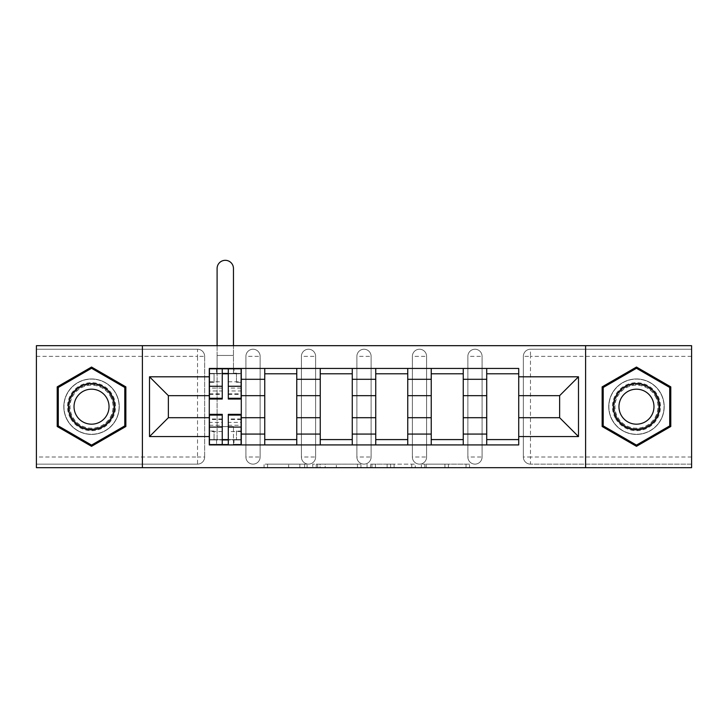 <?xml version="1.0" encoding="UTF-8"?>
<svg xmlns="http://www.w3.org/2000/svg" width="728" height="728" viewBox="0 0 728 728"><rect width="100%" height="100%" fill="white"/><g stroke="black" fill="none" stroke-linecap="round" stroke-linejoin="round"><path stroke-width="0.55" stroke-dasharray="3.64 2.73" d="M307.089 467.685L267.549 467.685L307.089 467.685L307.089 464.127L288.67 464.127L288.67 467.685L288.67 464.127L307.089 464.127L307.089 467.685L307.089 464.127L288.67 464.127L288.67 467.685L288.67 464.127L307.089 464.127L267.549 464.127L307.089 464.127M467.867 356.356A7.116 7.116 0 0 1 474.975 349.24A7.116 7.116 0 0 1 482.091 356.356A7.116 7.116 0 0 0 474.975 349.24A7.116 7.116 0 0 0 467.867 356.356L467.867 457.011A7.116 7.116 0 0 0 474.975 464.127A7.116 7.116 0 0 0 482.091 457.011L482.091 356.356A7.116 7.116 0 0 0 474.975 349.24A7.116 7.116 0 0 0 467.867 356.356L467.867 457.011A7.116 7.116 0 0 0 474.975 464.127A7.116 7.116 0 0 0 482.091 457.011L482.091 356.356L467.867 356.356M412.376 356.356A7.116 7.116 0 0 1 419.492 349.24A7.116 7.116 0 0 1 426.599 356.356A7.116 7.116 0 0 0 419.492 349.24A7.116 7.116 0 0 0 412.376 356.356L412.376 457.011A7.116 7.116 0 0 0 419.492 464.127A7.116 7.116 0 0 0 426.599 457.011L426.599 356.356A7.116 7.116 0 0 0 419.492 349.24A7.116 7.116 0 0 0 412.376 356.356L412.376 457.011A7.116 7.116 0 0 0 419.492 464.127A7.116 7.116 0 0 0 426.599 457.011L426.599 356.356L412.376 356.356M356.884 356.356A7.116 7.116 0 0 1 364 349.24A7.116 7.116 0 0 1 371.116 356.356A7.116 7.116 0 0 0 364 349.24A7.116 7.116 0 0 0 356.884 356.356L356.884 457.011A7.116 7.116 0 0 0 364 464.127A7.116 7.116 0 0 0 371.116 457.011L371.116 356.356A7.116 7.116 0 0 0 364 349.24A7.116 7.116 0 0 0 356.884 356.356L356.884 457.011A7.116 7.116 0 0 0 364 464.127A7.116 7.116 0 0 0 371.116 457.011L371.116 356.356L356.884 356.356M301.401 356.356A7.116 7.116 0 0 1 308.508 349.24A7.116 7.116 0 0 1 315.624 356.356A7.116 7.116 0 0 0 308.508 349.24A7.116 7.116 0 0 0 301.401 356.356L301.401 457.011A7.116 7.116 0 0 0 308.508 464.127A7.116 7.116 0 0 0 315.624 457.011L315.624 356.356A7.116 7.116 0 0 0 308.508 349.24A7.116 7.116 0 0 0 301.401 356.356L301.401 457.011A7.116 7.116 0 0 0 308.508 464.127A7.116 7.116 0 0 0 315.624 457.011L315.624 356.356L301.401 356.356M245.909 356.356A7.116 7.116 0 0 1 253.026 349.24A7.116 7.116 0 0 1 260.133 356.356A7.116 7.116 0 0 0 253.026 349.24A7.116 7.116 0 0 0 245.909 356.356L245.909 457.011A7.116 7.116 0 0 0 253.026 464.127A7.116 7.116 0 0 0 260.133 457.011L260.133 356.356A7.116 7.116 0 0 0 253.026 349.24A7.116 7.116 0 0 0 245.909 356.356L245.909 457.011A7.116 7.116 0 0 0 253.026 464.127A7.116 7.116 0 0 0 260.133 457.011L260.133 356.356L245.909 356.356M91.537 434.425A27.746 27.746 0 0 1 63.791 406.688A27.746 27.746 0 0 1 91.537 378.942A27.746 27.746 0 0 1 119.274 406.688A27.746 27.746 0 0 1 91.537 434.425A27.746 27.746 0 0 1 63.791 406.688A27.746 27.746 0 0 1 91.537 378.942A27.746 27.746 0 0 1 119.274 406.688A27.746 27.746 0 0 1 91.537 434.425M636.463 434.425A27.746 27.746 0 0 1 608.726 406.688A27.746 27.746 0 0 1 636.463 378.942A27.746 27.746 0 0 1 664.209 406.688A27.746 27.746 0 0 1 636.463 434.425A27.746 27.746 0 0 1 608.726 406.688A27.746 27.746 0 0 1 636.463 378.942A27.746 27.746 0 0 1 664.209 406.688A27.746 27.746 0 0 1 636.463 434.425M466.038 467.685L424.843 467.685L466.038 467.685L466.038 464.127L448.403 464.127L469.533 464.127L469.533 467.685L469.533 464.127L424.843 464.127L469.533 464.127L469.533 467.685L469.533 464.127L466.038 464.127L466.038 467.685M444.917 467.685L426.235 467.685L444.917 467.685L444.917 464.127L448.403 464.127L444.917 464.127L444.917 467.685L444.917 464.127L426.235 464.127L426.235 467.685L426.235 464.127L444.917 464.127L444.917 467.685M421.348 467.685L424.843 467.685L421.348 467.685L421.348 464.127L424.843 464.127L421.348 464.127L421.348 467.685M264.055 467.685L267.549 467.685L264.055 467.685L264.055 464.127L267.549 464.127L264.055 464.127L264.055 467.685M691.6 457.011L530.466 457.011L530.466 464.127L691.6 464.127L691.6 467.685L36.4 467.685L36.4 464.127L197.534 464.127A7.116 7.116 0 0 0 204.65 457.011L204.65 356.356A7.116 7.116 0 0 0 197.534 349.24A7.116 7.116 0 0 1 204.65 356.356A7.116 7.116 0 0 0 197.534 349.24L36.4 349.24L36.4 345.682L691.6 345.682L691.6 349.24L530.466 349.24A7.116 7.116 0 0 0 523.35 356.356L523.35 457.011A7.116 7.116 0 0 0 530.466 464.127A7.116 7.116 0 0 1 523.35 457.011A7.116 7.116 0 0 0 530.466 464.127L691.6 464.127L691.6 349.24L530.466 349.24A7.116 7.116 0 0 0 523.35 356.356L523.35 457.011L530.466 457.011L530.466 356.356L691.6 356.356M360.942 467.685L357.457 467.685L360.942 467.685L360.942 464.127L360.942 467.685M316.252 467.685L357.457 467.685L312.767 467.685L316.252 467.685L316.252 464.127L360.942 464.127L312.767 464.127L312.767 467.685L312.767 464.127L316.252 464.127L316.252 467.685M370.543 467.685L415.233 467.685L367.058 467.685L370.543 467.685L370.543 464.127L415.233 464.127L415.233 467.685L415.233 464.127L394.112 464.127L394.112 467.685M204.65 457.011L204.65 356.356L197.534 356.356L197.534 457.011L36.4 457.011L36.4 464.127L197.534 464.127A7.116 7.116 0 0 0 204.65 457.011A7.116 7.116 0 0 1 197.534 464.127L197.534 457.011L204.65 457.011M36.4 356.356L197.534 356.356L197.534 349.24L36.4 349.24L36.4 457.011M486.714 368.45L518.727 368.45L518.727 373.783L486.714 373.783L486.714 368.45L463.245 368.45L463.245 373.783L431.231 373.783L431.231 368.45L407.753 368.45L407.753 373.783L375.739 373.783L375.739 368.45L352.261 368.45L352.261 373.783L320.247 373.783L320.247 368.45L296.769 368.45L296.769 373.783L264.755 373.783L264.755 368.45L241.286 368.45L241.286 373.783L209.273 373.783L209.273 439.585L241.286 439.585L241.286 373.783M241.286 439.585L241.286 444.926L264.755 444.926L264.755 439.585L296.769 439.585L296.769 373.783M264.755 373.783L264.755 439.585M296.769 439.585L296.769 444.926L320.247 444.926L320.247 439.585L352.261 439.585L352.261 373.783M320.247 373.783L320.247 439.585M352.261 439.585L352.261 444.926L375.739 444.926L375.739 439.585L407.753 439.585L407.753 373.783M375.739 373.783L375.739 439.585M407.753 439.585L407.753 444.926L431.231 444.926L431.231 439.585L463.245 439.585L463.245 373.783M431.231 373.783L431.231 439.585M463.245 439.585L463.245 444.926L486.714 444.926L486.714 439.585L518.727 439.585L518.727 373.783M486.714 373.783L486.714 439.585M463.245 417.708L486.714 417.708M407.753 417.708L431.231 417.708M352.261 417.708L375.739 417.708M296.769 417.708L320.247 417.708M241.286 417.708L264.755 417.708M486.714 395.659L463.245 395.659M431.231 395.659L407.753 395.659M375.739 395.659L352.261 395.659M320.247 395.659L296.769 395.659M264.755 395.659L241.286 395.659M209.273 395.659L168.368 395.659L168.368 417.708L209.273 417.708M142.397 467.685L142.397 345.682M585.603 467.685L585.603 345.682M518.727 417.708L559.632 417.708L559.632 395.659L518.727 395.659M241.286 444.926L209.273 444.926L209.273 439.585M209.273 373.783L209.273 368.45L241.286 368.45M264.755 368.45L296.769 368.45M320.247 368.45L352.261 368.45M375.739 368.45L407.753 368.45M431.231 368.45L463.245 368.45M518.727 439.585L518.727 444.926L486.714 444.926M463.245 444.926L431.231 444.926M407.753 444.926L375.739 444.926M352.261 444.926L320.247 444.926M296.769 444.926L264.755 444.926M241.105 439.585L228.301 439.585M222.249 439.585L209.446 439.585M209.446 373.783L222.249 373.783M228.301 373.783L241.105 373.783M482.091 457.011A7.116 7.116 0 0 1 474.975 464.127A7.116 7.116 0 0 1 467.867 457.011L482.091 457.011M426.599 457.011A7.116 7.116 0 0 1 419.492 464.127A7.116 7.116 0 0 1 412.376 457.011L426.599 457.011M371.116 457.011A7.116 7.116 0 0 1 364 464.127A7.116 7.116 0 0 1 356.884 457.011L371.116 457.011M315.624 457.011A7.116 7.116 0 0 1 308.508 464.127A7.116 7.116 0 0 1 301.401 457.011L315.624 457.011M260.133 457.011A7.116 7.116 0 0 1 253.026 464.127A7.116 7.116 0 0 1 245.909 457.011L260.133 457.011M125.862 386.868L91.537 367.049L57.212 386.868L57.212 426.499L91.537 446.319L125.862 426.499L125.862 386.868M670.788 386.868L636.463 367.049L602.138 386.868L602.138 426.499L636.463 446.319L670.788 426.499L670.788 386.868M320.093 467.685L325.161 467.685L320.093 467.685L320.093 464.127L317.654 464.127L317.654 467.685L317.654 464.127L325.161 464.127L320.093 464.127L320.093 467.685M325.161 467.685L336.327 467.685L325.161 467.685L325.161 464.127L336.327 464.127L336.327 467.685L336.327 464.127L325.161 464.127L325.161 467.685M370.543 464.127L390.627 464.127L390.627 467.685L390.627 464.127L387.132 464.127L390.627 464.127L390.627 467.685L390.627 464.127L394.112 464.127M371.944 464.127L371.944 467.685L371.944 464.127M367.058 464.127L367.058 467.685L367.058 464.127M217.099 345.682L217.099 268.495A8.181 8.181 -90 0 1 225.28 260.315A8.181 8.181 -90 0 1 233.461 268.495A8.181 8.181 0 0 0 225.28 260.315A8.181 8.181 0 0 0 217.099 268.495A8.181 8.181 0 0 1 225.28 260.315A8.181 8.181 0 0 1 233.461 268.495L233.461 368.45M217.099 368.45L217.099 355.464L217.099 373.428L217.099 368.805L209.446 368.805L209.446 382.318L214.068 382.318L214.068 373.428L209.446 373.428L233.988 373.428L233.988 368.805L233.461 368.805L233.461 373.428L233.461 345.682M241.105 388.088L228.301 388.088L228.301 373.428L241.105 373.428L236.482 373.428L241.105 373.428L241.105 399.035M236.482 373.428L236.482 382.318L241.105 382.318L236.482 382.318L236.482 373.428L241.105 373.428L241.105 368.805L233.988 368.805M228.301 388.088L228.301 390.963L241.105 390.963M228.301 390.963L228.301 399.035M209.446 373.428L222.249 373.428L209.446 373.428L209.446 382.318L214.068 382.318L214.068 373.428L209.446 373.428L209.446 394.412L209.446 388.088L222.249 388.088L222.249 394.412L222.249 368.805M222.249 388.088L222.249 399.035M209.446 388.088L209.446 390.963L222.249 390.963M209.446 390.963L209.446 399.035M228.301 373.428L228.301 368.805M217.099 368.805L233.461 368.805L217.099 368.805M241.105 444.562L241.105 431.049L236.482 431.049L236.482 439.94L241.105 439.94L241.105 431.049L236.482 431.049L236.482 439.94L241.105 439.94L209.446 439.94L214.068 439.94L214.068 431.049L209.446 431.049L209.446 439.94L209.446 431.049L214.068 431.049L214.068 439.94L209.446 439.94L209.446 414.332M217.099 439.94L217.099 268.495L217.099 439.94M216.562 439.94L216.562 444.562L217.099 444.562M209.446 425.279L222.249 425.279L222.249 439.94L209.446 439.94L209.446 444.562M222.249 425.279L222.249 422.404L209.446 422.404M222.249 422.404L222.249 414.332M241.105 418.955L228.301 418.955L228.301 425.279L241.105 425.279L241.105 418.955L241.105 439.94L228.301 439.94L228.301 444.562L222.249 444.562L222.249 439.94M241.105 431.558L228.301 431.558L228.301 439.94M228.301 431.558L228.301 418.955M228.301 425.279L228.301 414.332M241.105 425.279L241.105 422.404L228.301 422.404M241.105 422.404L241.105 414.332M233.461 444.562L233.461 426.599L233.461 444.562L233.988 444.562L233.988 439.94M70.743 418.691A24.006 24.006 0 0 0 103.54 427.482A24.006 24.006 0 0 0 112.33 394.676A24.006 24.006 0 0 0 79.525 385.895A24.006 24.006 0 0 0 70.743 418.691M110.783 395.568A22.231 22.231 0 0 1 102.648 425.935A22.231 22.231 0 0 1 72.281 417.799A22.231 22.231 0 0 0 102.648 425.935A22.231 22.231 0 0 0 110.783 395.568A22.231 22.231 0 0 0 80.417 387.433A22.231 22.231 0 0 0 72.281 417.799A22.231 22.231 0 0 1 80.417 387.433A22.231 22.231 0 0 1 110.783 395.568A22.231 22.231 0 0 0 80.417 387.433A22.231 22.231 0 0 0 72.281 417.799M76.376 415.433A17.508 17.508 0 0 0 100.282 421.84A17.508 17.508 0 0 0 106.698 397.934A17.508 17.508 0 0 0 82.783 391.528A17.508 17.508 0 0 0 76.376 415.433M67.659 420.466A27.564 27.564 0 0 1 77.75 382.81A27.564 27.564 0 0 1 115.406 392.902A27.564 27.564 0 0 1 105.314 430.557A27.564 27.564 0 0 1 67.659 420.466A27.564 27.564 0 0 1 77.75 382.81A27.564 27.564 0 0 1 115.406 392.902A27.564 27.564 0 0 1 105.314 430.557A27.564 27.564 0 0 1 67.659 420.466M91.537 368.277L124.788 387.478L124.788 425.889L91.537 445.09L58.276 425.889L58.276 387.478L91.537 368.277M615.67 418.691A24.006 24.006 0 0 0 648.475 427.482A24.006 24.006 0 0 0 657.257 394.676A24.006 24.006 0 0 0 624.46 385.895A24.006 24.006 0 0 0 615.67 418.691M655.719 395.568A22.231 22.231 0 0 1 647.583 425.935A22.231 22.231 0 0 1 617.217 417.799A22.231 22.231 0 0 0 647.583 425.935A22.231 22.231 0 0 0 655.719 395.568A22.231 22.231 0 0 0 625.352 387.433A22.231 22.231 0 0 0 617.217 417.799A22.231 22.231 0 0 1 625.352 387.433A22.231 22.231 0 0 1 655.719 395.568A22.231 22.231 0 0 0 625.352 387.433A22.231 22.231 0 0 0 617.217 417.799M621.303 415.433A17.508 17.508 0 0 0 645.217 421.84A17.508 17.508 0 0 0 651.624 397.934A17.508 17.508 0 0 0 627.718 391.528A17.508 17.508 0 0 0 621.303 415.433M612.594 420.466A27.564 27.564 0 0 1 622.686 382.81A27.564 27.564 0 0 1 660.341 392.902A27.564 27.564 0 0 1 650.25 430.557A27.564 27.564 0 0 1 612.594 420.466A27.564 27.564 0 0 1 622.686 382.81A27.564 27.564 0 0 1 660.341 392.902A27.564 27.564 0 0 1 650.25 430.557A27.564 27.564 0 0 1 612.594 420.466M636.463 368.277L669.724 387.478L669.724 425.889L636.463 445.09L603.212 425.889L603.212 387.478L636.463 368.277M304.65 464.127L304.65 467.685L304.65 464.127M530.466 349.24A7.116 7.116 0 0 0 523.35 356.356L530.466 356.356L530.466 349.24M299.845 464.127L299.845 467.685L299.845 464.127M267.549 464.127L267.549 467.685L267.549 464.127M357.457 464.127L357.457 467.685L357.457 464.127M411.748 464.127L411.748 467.685L411.748 464.127M387.132 464.127L387.132 467.685L387.132 464.127M375.439 464.127L375.439 467.685L375.439 464.127M448.403 464.127L448.403 467.685L448.403 464.127M424.843 464.127L424.843 467.685L424.843 464.127M216.562 368.805L216.562 373.428M228.301 381.809L241.105 381.809M228.301 393.821L241.105 393.821M217.099 373.428L233.461 373.428M209.446 381.809L222.249 381.809M209.446 393.821L222.249 393.821M217.099 355.464L233.461 355.464L217.099 355.464M222.249 431.558L209.446 431.558M222.249 419.546L209.446 419.546M241.105 419.546L228.301 419.546M233.461 426.599L217.099 426.599L233.461 426.599M110.156 395.932A21.503 21.503 0 0 1 102.284 425.307A21.503 21.503 0 0 1 72.909 417.435A21.503 21.503 0 0 1 80.781 388.06A21.503 21.503 0 0 1 110.156 395.932M655.091 395.932A21.503 21.503 0 0 1 647.219 425.307A21.503 21.503 0 0 1 617.845 417.435A21.503 21.503 0 0 1 625.716 388.06A21.503 21.503 0 0 1 655.091 395.932M228.301 394.412L241.105 394.412M209.446 394.412L222.249 394.412M222.249 418.955L209.446 418.955"/><path stroke-width="1.09" d="M585.603 467.685L691.6 467.685L691.6 345.682L36.4 345.682L36.4 467.685L585.603 467.685L585.603 345.682M264.755 444.926L264.755 379.297L241.286 379.297L241.286 444.926M241.286 379.297L241.286 368.45M264.755 379.297L264.755 368.45M296.769 368.45L296.769 444.926M320.247 444.926L320.247 368.45M352.261 368.45L352.261 444.926M375.739 444.926L375.739 368.45M407.753 368.45L407.753 444.926M431.231 444.926L431.231 368.45M463.245 368.45L463.245 444.926M486.714 444.926L486.714 368.45M486.714 417.708L463.245 417.708M431.231 417.708L407.753 417.708M375.739 417.708L352.261 417.708M320.247 417.708L296.769 417.708M264.755 417.708L241.286 417.708M486.714 395.659L463.245 395.659M431.231 395.659L407.753 395.659M375.739 395.659L352.261 395.659M320.247 395.659L296.769 395.659M264.755 395.659L241.286 395.659M168.368 417.708L209.273 417.708L209.273 395.659L168.368 395.659L168.368 417.708L149.513 436.563L149.513 376.804L209.273 376.804L209.273 395.659M518.727 395.659L518.727 417.708L559.632 417.708L559.632 395.659L518.727 395.659L518.727 368.45L209.273 368.45L209.273 376.804M518.727 376.804L578.487 376.804L578.487 436.563L518.727 436.563L518.727 417.708M209.273 417.708L209.273 444.926L518.727 444.926L518.727 436.563M209.273 436.563L149.513 436.563M142.397 467.685L142.397 345.682M125.862 386.868L91.537 367.049L57.212 386.868L57.212 426.499L91.537 446.319L125.862 426.499L125.862 386.868M670.788 386.868L636.463 367.049L602.138 386.868L602.138 426.499L636.463 446.319L670.788 426.499L670.788 386.868M228.301 439.585L222.249 439.585M222.249 373.783L228.301 373.783M296.769 439.585L264.755 439.585M264.755 373.783L296.769 373.783M352.261 439.585L320.247 439.585M320.247 373.783L352.261 373.783M407.753 439.585L375.739 439.585M375.739 373.783L407.753 373.783M463.245 439.585L431.231 439.585M431.231 373.783L463.245 373.783M518.727 439.585L486.714 439.585M486.714 373.783L518.727 373.783M149.513 376.804L168.368 395.659M559.632 417.708L578.487 436.563M559.632 395.659L578.487 376.804M233.461 345.682L233.461 268.495A8.181 8.181 90 0 0 225.28 260.315A8.181 8.181 90 0 0 217.099 268.495L217.099 345.682M228.301 399.035L228.301 368.805L241.105 368.805L241.105 399.035L228.301 399.035M222.249 373.428L228.301 373.428M233.988 373.428L236.482 373.428M222.249 368.805L209.446 368.805L209.446 399.035L222.249 399.035L222.249 368.805L228.301 368.805M222.249 415.087L209.446 415.087L209.446 414.332L222.249 414.332L222.249 444.562L209.446 444.562L216.562 444.562M209.446 415.087L209.446 444.562M228.301 439.94L222.249 439.94M233.988 444.562L241.105 444.562L241.105 414.332L228.301 414.332L228.301 444.562L217.099 444.562M241.105 444.562L233.461 444.562M71.508 418.245A23.123 23.123 0 0 0 103.094 426.708A23.123 23.123 0 0 0 111.557 395.122A23.123 23.123 0 0 0 79.971 386.659A23.123 23.123 0 0 0 71.508 418.245M76.376 415.433A17.508 17.508 0 0 0 100.282 421.84A17.508 17.508 0 0 0 106.698 397.934A17.508 17.508 0 0 0 82.783 391.528A17.508 17.508 0 0 0 76.376 415.433M91.537 368.277L124.788 387.478L124.788 425.889L91.537 445.09L58.276 425.889L58.276 387.478L91.537 368.277M616.443 418.245A23.123 23.123 0 0 0 648.029 426.708A23.123 23.123 0 0 0 656.492 395.122A23.123 23.123 0 0 0 624.906 386.659A23.123 23.123 0 0 0 616.443 418.245M621.303 415.433A17.508 17.508 0 0 0 645.217 421.84A17.508 17.508 0 0 0 651.624 397.934A17.508 17.508 0 0 0 627.718 391.528A17.508 17.508 0 0 0 621.303 415.433M636.463 368.277L669.724 387.478L669.724 425.889L636.463 445.09L603.212 425.889L603.212 387.478L636.463 368.277M431.231 379.297L407.753 379.297M375.739 379.297L352.261 379.297M320.247 379.297L296.769 379.297M486.714 379.297L463.245 379.297M431.231 434.07L407.753 434.07M375.739 434.07L352.261 434.07M320.247 434.07L296.769 434.07M264.755 434.07L241.286 434.07M486.714 434.07L463.245 434.07M228.301 398.28L241.105 398.28M228.301 386.277L241.105 386.277M209.446 398.28L222.249 398.28M209.446 386.277L222.249 386.277M222.249 427.09L209.446 427.09M241.105 415.087L228.301 415.087M241.105 427.09L228.301 427.09"/></g></svg>
